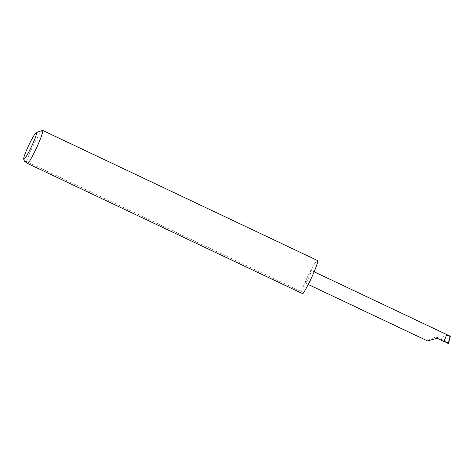 <?xml version="1.0" encoding="UTF-8"?>
<svg xmlns="http://www.w3.org/2000/svg" width="474" height="474" viewBox="0 0 474 474"><rect width="100%" height="100%" fill="white"/><g stroke="black" fill="none" stroke-linecap="round" stroke-linejoin="round"><path stroke-width="0.36" stroke-dasharray="2.37 1.78" d="M446.241 342.4L447.835 343.022L447.468 342.619L436.276 336.848L430.605 339.052L427.483 340.901M24.429 161.207L26.556 161.527L301.434 291.634A19.398 1.997 115.3 0 1 307.904 276.087A6.986 0.717 -64.7 0 0 305.375 283.102A6.986 0.717 -64.7 0 0 308.823 277.497A6.986 0.717 -64.7 0 0 311.353 270.482A6.986 0.717 -64.7 0 0 307.904 276.087A19.398 1.997 115.3 0 1 317.479 260.504M26.556 161.527A19.398 1.997 115.3 0 1 33.026 145.98A19.398 1.997 115.3 0 1 42.37 130.403M447.835 343.022L448.374 343.585M447.468 342.619L449.85 336.042C445.856 334.745 442.87 335.74 440.879 339.029M444.677 341.44L447.954 342.72M436.276 336.848L437.194 338.258M301.434 291.634L302.821 293.756M443.865 341.416L446.449 334.828M449.311 340.658L449.127 341.227M308.236 284.459L305.375 283.102M314.155 271.803L311.353 270.482"/><path stroke-width="0.71" d="M308.236 284.459L427.483 340.901L437.194 338.258L444.422 341.689L444.677 341.44L448.374 343.585L450.3 336.475L446.431 334.431L447.101 334.869L446.449 334.828A6.986 0.717 -64.7 0 0 446.431 334.431M29.145 144.469A14.741 1.517 -64.7 0 0 23.7 159.14A14.741 1.517 -64.7 0 0 31.088 147.438A14.741 1.517 -64.7 0 0 36.249 132.631A14.741 1.517 -64.7 0 0 29.145 144.469M36.249 132.631L42.37 130.403A19.398 1.997 115.3 0 1 42.601 130.397A19.398 1.997 115.3 0 1 35.58 149.885A19.398 1.997 115.3 0 1 27.942 163.649L24.429 161.207L23.7 159.14M42.601 130.397L317.479 260.504A19.398 1.997 115.3 0 1 310.458 279.992A19.398 1.997 115.3 0 1 302.821 293.756L27.942 163.649M444.422 341.689L446.241 342.4M447.764 343.336L449.311 340.658M447.101 334.869L450.3 336.475M443.865 341.416A6.986 0.717 -64.7 0 0 446.449 334.828M449.127 341.227L448.374 343.585M449.903 336.06L314.155 271.803"/></g></svg>
